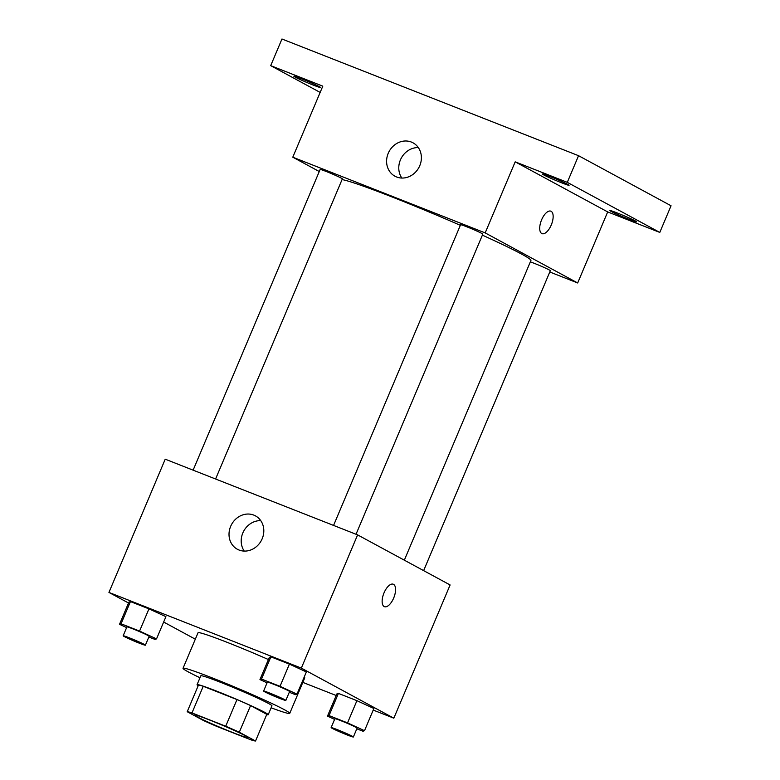 <?xml version="1.0" encoding="UTF-8"?>
<svg xmlns="http://www.w3.org/2000/svg" width="780" height="780" viewBox="0 0 780 780"><rect width="100%" height="100%" fill="white"/><g stroke="black" fill="none" stroke-linecap="round" stroke-linejoin="round"><path stroke-width="1.17" d="M245.427 735.823A28.957 1.423 22.9 0 1 248.05 737.626A28.957 1.423 22.9 0 1 220.828 727.662A28.957 1.423 22.9 0 1 194.698 715.084A28.957 1.423 22.9 0 1 215.719 722.465A28.957 1.423 22.9 0 1 245.427 735.823M225.722 726.219L191.977 712.94A37.382 1.833 22.9 0 0 187.21 711.721L203.434 720.496A37.382 1.833 22.9 0 0 217.025 726.502L250.77 739.781A37.382 1.833 22.9 0 0 255.538 741L239.314 732.215A37.382 1.833 22.9 0 0 225.722 726.219L236.974 699.572L203.229 686.293L191.977 712.94M255.538 741L266.799 714.353L250.575 705.568L239.314 732.215M187.21 711.721L198.471 685.074A37.382 1.833 22.9 0 1 203.229 686.293M236.974 699.572A37.382 1.833 22.9 0 1 250.575 705.568M266.672 714.646A38.61 1.891 -157.1 0 0 268.203 714.733A38.61 1.891 -157.1 0 0 233.366 697.963A38.61 1.891 -157.1 0 0 197.057 684.684A38.61 1.891 -157.1 0 0 198.188 685.717M197.057 684.684L200.811 675.802A38.61 1.891 22.9 0 1 228.832 685.639A38.61 1.891 22.9 0 1 268.447 703.443A38.61 1.891 22.9 0 1 271.957 705.851L268.203 714.733M199.992 677.752A57.925 2.837 22.9 0 1 183.027 668.294A57.925 2.837 22.9 0 1 225.059 683.046A57.925 2.837 22.9 0 1 284.476 709.751A57.925 2.837 22.9 0 1 289.741 713.368A57.925 2.837 22.9 0 1 271.128 707.801M304.19 677.089A57.925 2.837 22.9 0 1 304.746 677.84L289.741 713.368M183.027 668.294L198.032 632.765A57.925 2.837 22.9 0 1 268.418 659.548M148.844 636.997L154.996 639.415L156.536 638.888L165.916 616.678L148.951 608.868L130.445 601.585L128.895 602.111L119.515 624.322L126.623 627.588M373.22 710.073L393.832 718.185L301.334 668.109L108.946 592.42L128.515 603.008M163.654 622.03L195.322 639.181M302.825 682.383L336.19 695.506M356.811 728.812L362.963 731.231L364.504 730.694L373.883 708.493L356.918 700.674L338.413 693.391L336.863 693.927L327.483 716.128L334.591 719.404M289.292 692.26L295.435 694.678L296.985 694.142L306.365 671.941L289.399 664.121L270.884 656.838L269.334 657.374L259.954 679.575L267.062 682.851M108.946 592.42L165.224 459.186L357.61 534.885L450.109 584.961L393.832 718.185M357.61 534.885L301.334 668.109M262.177 538.765A18.983 16.916 118.4 0 1 237.374 549.257A18.983 16.916 118.4 0 1 231.543 524.511A18.983 16.916 118.4 0 1 255.45 515.873A18.983 16.916 118.4 0 1 262.177 538.765M393.266 584.22A12.071 5.45 -68.5 0 1 393.539 584.347A12.071 5.45 -68.5 0 1 393.802 597.753A12.071 5.45 -68.5 0 1 384.442 606.674A12.071 5.45 -68.5 0 1 383.789 593.453A12.071 5.45 -68.5 0 1 393.276 584.22A12.071 5.45 -68.5 0 1 393.549 584.347A12.071 5.45 -68.5 0 1 393.793 597.743A12.071 5.45 -68.5 0 1 384.433 606.674M244.257 551.09A18.983 16.916 118.4 0 1 243.721 531.102A18.983 16.916 118.4 0 1 260.744 520.63M482.381 235.141A103.867 5.089 22.9 0 1 521.489 254.027A103.867 5.089 22.9 0 1 530.917 260.51L404.332 560.176M342.069 179.576A103.867 5.089 22.9 0 1 460.337 225.322M356.031 534.261L482.81 234.136A12.071 0.595 -157.1 0 0 471.919 228.891A12.071 0.595 -157.1 0 0 460.58 224.747L333.567 525.418M530.341 261.865A12.071 0.595 22.9 0 1 549.237 269.939A12.071 0.595 22.9 0 1 550.329 270.689L423.637 570.629M193.118 470.165L320.131 169.484A12.071 0.595 22.9 0 1 328.887 172.555A12.071 0.595 22.9 0 1 341.269 178.123A12.071 0.595 22.9 0 1 342.361 178.874L215.582 479.008M549.783 271.996L577.678 282.974L485.18 232.898L292.793 157.199L319.264 171.532M567.294 182.345L578.555 155.698L671.053 205.774L659.792 232.421L567.294 182.345L515.19 161.84L485.18 232.898M577.678 282.974L607.688 211.916L659.792 232.421M578.555 155.698L281.96 39L270.699 65.647L320.151 92.42M292.793 157.199L322.803 86.151L270.699 65.647M419.757 165.721A18.983 16.916 118.4 0 1 394.953 176.212A18.983 16.916 118.4 0 1 389.113 151.466A18.983 16.916 118.4 0 1 413.029 142.828A18.983 16.916 118.4 0 1 419.757 165.721M607.688 211.916L515.19 161.84M550.846 211.175A12.071 5.45 -68.5 0 1 551.119 211.302A12.071 5.45 -68.5 0 1 551.382 224.708A12.071 5.45 -68.5 0 1 542.012 233.639A12.071 5.45 -68.5 0 1 541.369 220.409A12.071 5.45 -68.5 0 1 550.856 211.175A12.071 5.45 -68.5 0 1 551.129 211.302A12.071 5.45 -68.5 0 1 551.372 224.698A12.071 5.45 -68.5 0 1 542.012 233.639M401.837 178.045A18.983 16.916 118.4 0 1 401.3 158.067A18.983 16.916 118.4 0 1 418.324 147.586M301.45 78.741A14.479 0.712 22.9 0 1 320.57 87.506A14.479 0.712 22.9 0 1 306.959 82.524A14.479 0.712 22.9 0 1 293.894 76.235A14.479 0.712 22.9 0 1 301.45 78.741M617.477 213.067A14.479 0.712 22.9 0 1 636.597 221.832A14.479 0.712 22.9 0 1 622.986 216.85A14.479 0.712 22.9 0 1 609.921 210.561A14.479 0.712 22.9 0 1 617.477 213.067M549.958 176.514A14.479 0.712 22.9 0 1 569.078 185.279A14.479 0.712 22.9 0 1 555.457 180.297A14.479 0.712 22.9 0 1 542.402 174.008A14.479 0.712 22.9 0 1 549.958 176.514M296.985 694.142L280.02 686.332L261.505 679.048L259.954 679.575M263.601 691.051L267.355 682.168A12.071 0.595 22.9 0 1 276.11 685.24A12.071 0.595 22.9 0 1 288.493 690.797A12.071 0.595 22.9 0 1 289.585 691.558L285.831 700.44A12.071 0.595 22.9 0 1 274.492 696.286A12.071 0.595 22.9 0 1 263.601 691.051A12.071 0.595 22.9 0 1 272.356 694.122A12.071 0.595 22.9 0 1 284.739 699.679A12.071 0.595 22.9 0 1 285.831 700.44M306.365 671.941L289.399 664.121L280.02 686.332M289.399 664.121L270.884 656.838L261.505 679.048M270.884 656.838L269.334 657.374M156.536 638.888L139.571 631.069L121.066 623.785L119.515 624.322M123.162 635.788L126.916 626.905A12.071 0.595 22.9 0 1 135.671 629.977A12.071 0.595 22.9 0 1 148.044 635.544A12.071 0.595 22.9 0 1 149.146 636.295L145.392 645.177A12.071 0.595 22.9 0 1 134.043 641.033A12.071 0.595 22.9 0 1 123.162 635.788A12.071 0.595 22.9 0 1 131.918 638.859A12.071 0.595 22.9 0 1 144.3 644.426A12.071 0.595 22.9 0 1 145.392 645.177M165.916 616.678L148.951 608.868L139.571 631.069M148.951 608.868L130.445 601.585L121.066 623.785M130.445 601.585L128.895 602.111M364.504 730.694L347.539 722.884L329.033 715.601L327.483 716.128M331.13 727.603L334.883 718.721A12.071 0.595 22.9 0 1 343.639 721.792A12.071 0.595 22.9 0 1 356.011 727.36A12.071 0.595 22.9 0 1 357.113 728.111L353.36 736.993A12.071 0.595 22.9 0 1 342.01 732.839A12.071 0.595 22.9 0 1 331.13 727.603A12.071 0.595 22.9 0 1 339.885 730.675A12.071 0.595 22.9 0 1 352.267 736.242A12.071 0.595 22.9 0 1 353.36 736.993M373.883 708.493L356.918 700.674L347.539 722.884M356.918 700.674L338.413 693.391L329.033 715.601M338.413 693.391L336.863 693.927"/></g></svg>
